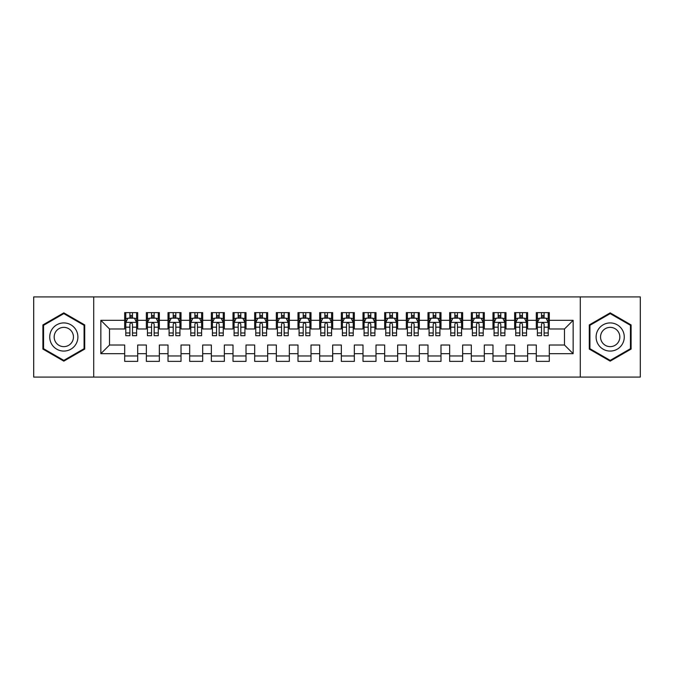 <?xml version="1.0" encoding="UTF-8"?>
<svg xmlns="http://www.w3.org/2000/svg" width="674" height="674" viewBox="0 0 674 674"><rect width="100%" height="100%" fill="white"/><g stroke="black" fill="none" stroke-linecap="round" stroke-linejoin="round"><path stroke-width="1.01" d="M580.289 377.078L640.3 377.078L640.3 296.922L580.289 296.922L580.289 377.078L93.711 377.078L93.711 296.922L33.7 296.922L33.7 377.078L93.711 377.078M580.289 296.922L93.711 296.922M100.856 353.682L100.856 320.319L124.69 320.319L124.69 328.988L109.525 328.988L109.525 345.012L100.856 353.682L124.69 353.682L124.69 361.374L137.69 361.374L137.69 353.682L146.351 353.682L146.351 361.374L159.35 361.374L159.35 353.682L168.02 353.682L168.02 361.374L181.02 361.374L181.02 353.682L189.68 353.682L189.68 361.374L202.68 361.374L202.68 353.682L211.35 353.682L211.35 361.374L224.349 361.374L224.349 353.682L233.01 353.682L233.01 361.374L246.01 361.374L246.01 353.682L254.679 353.682L254.679 361.374L267.671 361.374L267.671 353.682L276.34 353.682L276.34 361.374L289.34 361.374L289.34 353.682L298.001 353.682L298.001 361.374L311 361.374L311 353.682L319.67 353.682L319.67 361.374L332.67 361.374L332.67 353.682L341.33 353.682L341.33 361.374L354.33 361.374L354.33 353.682L363 353.682L363 361.374L375.999 361.374L375.999 353.682L384.66 353.682L384.66 361.374L397.66 361.374L397.66 353.682L406.329 353.682L406.329 361.374L419.321 361.374L419.321 353.682L427.99 353.682L427.99 361.374L440.99 361.374L440.99 353.682L449.651 353.682L449.651 361.374L462.65 361.374L462.65 353.682L471.32 353.682L471.32 361.374L484.32 361.374L484.32 353.682L492.98 353.682L492.98 361.374L505.98 361.374L505.98 353.682L514.65 353.682L514.65 361.374L527.649 361.374L527.649 353.682L536.31 353.682L536.31 361.374L549.31 361.374L549.31 345.012L564.475 345.012L564.475 328.988L549.31 328.988L549.31 320.319L573.144 320.319L573.144 353.682L549.31 353.682M549.31 320.319L549.31 312.626L536.31 312.626L536.31 320.319L527.649 320.319L527.649 312.626L514.65 312.626L514.65 320.319L505.98 320.319L505.98 312.626L492.98 312.626L492.98 320.319L484.32 320.319L484.32 312.626L471.32 312.626L471.32 320.319L462.65 320.319L462.65 312.626L449.651 312.626L449.651 320.319L440.99 320.319L440.99 312.626L427.99 312.626L427.99 320.319L419.321 320.319L419.321 312.626L406.329 312.626L406.329 320.319L397.66 320.319L397.66 312.626L384.66 312.626L384.66 320.319L375.999 320.319L375.999 312.626L363 312.626L363 320.319L354.33 320.319L354.33 312.626L341.33 312.626L341.33 320.319L332.67 320.319L332.67 312.626L319.67 312.626L319.67 320.319L311 320.319L311 312.626L298.001 312.626L298.001 320.319L289.34 320.319L289.34 312.626L276.34 312.626L276.34 320.319L267.671 320.319L267.671 312.626L254.679 312.626L254.679 320.319L246.01 320.319L246.01 312.626L233.01 312.626L233.01 320.319L224.349 320.319L224.349 312.626L211.35 312.626L211.35 320.319L202.68 320.319L202.68 312.626L189.68 312.626L189.68 320.319L181.02 320.319L181.02 312.626L168.02 312.626L168.02 320.319L159.35 320.319L159.35 312.626L146.351 312.626L146.351 320.319L137.69 320.319L137.69 312.626L124.69 312.626L124.69 320.319M527.649 353.682L527.649 345.012L536.31 345.012L536.31 353.682M573.144 320.319L564.475 328.988M505.98 353.682L505.98 345.012L514.65 345.012L514.65 353.682M536.31 320.319L536.31 328.988L527.649 328.988L527.649 320.319M484.32 353.682L484.32 345.012L492.98 345.012L492.98 353.682M514.65 320.319L514.65 328.988L505.98 328.988L505.98 320.319M462.65 353.682L462.65 345.012L471.32 345.012L471.32 353.682M492.98 320.319L492.98 328.988L484.32 328.988L484.32 320.319M440.99 353.682L440.99 345.012L449.651 345.012L449.651 353.682M471.32 320.319L471.32 328.988L462.65 328.988L462.65 320.319M419.321 353.682L419.321 345.012L427.99 345.012L427.99 353.682M449.651 320.319L449.651 328.988L440.99 328.988L440.99 320.319M397.66 353.682L397.66 345.012L406.329 345.012L406.329 353.682M427.99 320.319L427.99 328.988L419.321 328.988L419.321 320.319M375.999 353.682L375.999 345.012L384.66 345.012L384.66 353.682M406.329 320.319L406.329 328.988L397.66 328.988L397.66 320.319M354.33 353.682L354.33 345.012L363 345.012L363 353.682M384.66 320.319L384.66 328.988L375.999 328.988L375.999 320.319M332.67 353.682L332.67 345.012L341.33 345.012L341.33 353.682M363 320.319L363 328.988L354.33 328.988L354.33 320.319M311 353.682L311 345.012L319.67 345.012L319.67 353.682M341.33 320.319L341.33 328.988L332.67 328.988L332.67 320.319M289.34 353.682L289.34 345.012L298.001 345.012L298.001 353.682M319.67 320.319L319.67 328.988L311 328.988L311 320.319M267.671 353.682L267.671 345.012L276.34 345.012L276.34 353.682M298.001 320.319L298.001 328.988L289.34 328.988L289.34 320.319M246.01 353.682L246.01 345.012L254.679 345.012L254.679 353.682M276.34 320.319L276.34 328.988L267.671 328.988L267.671 320.319M224.349 353.682L224.349 345.012L233.01 345.012L233.01 353.682M254.679 320.319L254.679 328.988L246.01 328.988L246.01 320.319M202.68 353.682L202.68 345.012L211.35 345.012L211.35 353.682M233.01 320.319L233.01 328.988L224.349 328.988L224.349 320.319M181.02 353.682L181.02 345.012L189.68 345.012L189.68 353.682M211.35 320.319L211.35 328.988L202.68 328.988L202.68 320.319M159.35 353.682L159.35 345.012L168.02 345.012L168.02 353.682M189.68 320.319L189.68 328.988L181.02 328.988L181.02 320.319M137.69 353.682L137.69 345.012L146.351 345.012L146.351 353.682M168.02 320.319L168.02 328.988L159.35 328.988L159.35 320.319M109.525 345.012L124.69 345.012L124.69 353.682M146.351 320.319L146.351 328.988L137.69 328.988L137.69 320.319M536.31 318.044L537.397 318.044M548.223 318.044L549.31 318.044M514.65 318.044L515.728 318.044M526.562 318.044L527.649 318.044M492.98 318.044L494.067 318.044M504.902 318.044L505.98 318.044M471.32 318.044L472.398 318.044M483.233 318.044L484.32 318.044M449.651 318.044L450.738 318.044M461.572 318.044L462.65 318.044M427.99 318.044L429.077 318.044M439.903 318.044L440.99 318.044M406.329 318.044L407.408 318.044M418.242 318.044L419.321 318.044M384.66 318.044L385.747 318.044M396.573 318.044L397.66 318.044M363 318.044L364.078 318.044M374.913 318.044L375.999 318.044M341.33 318.044L342.417 318.044M353.252 318.044L354.33 318.044M319.67 318.044L320.748 318.044M331.583 318.044L332.67 318.044M298.001 318.044L299.088 318.044M309.922 318.044L311 318.044M276.34 318.044L277.427 318.044M288.253 318.044L289.34 318.044M254.679 318.044L255.758 318.044M266.592 318.044L267.671 318.044M233.01 318.044L234.097 318.044M244.923 318.044L246.01 318.044M211.35 318.044L212.428 318.044M223.263 318.044L224.349 318.044M189.68 318.044L190.767 318.044M201.602 318.044L202.68 318.044M168.02 318.044L169.098 318.044M179.933 318.044L181.02 318.044M146.351 318.044L147.438 318.044M158.272 318.044L159.35 318.044M124.69 318.044L125.777 318.044M136.603 318.044L137.69 318.044M124.69 355.956L137.69 355.956M146.351 355.956L159.35 355.956M168.02 355.956L181.02 355.956M189.68 355.956L202.68 355.956M211.35 355.956L224.349 355.956M233.01 355.956L246.01 355.956M254.679 355.956L267.671 355.956M276.34 355.956L289.34 355.956M298.001 355.956L311 355.956M319.67 355.956L332.67 355.956M341.33 355.956L354.33 355.956M363 355.956L375.999 355.956M384.66 355.956L397.66 355.956M406.329 355.956L419.321 355.956M427.99 355.956L440.99 355.956M449.651 355.956L462.65 355.956M471.32 355.956L484.32 355.956M492.98 355.956L505.98 355.956M514.65 355.956L527.649 355.956M536.31 355.956L549.31 355.956M100.856 320.319L109.525 328.988M564.475 345.012L573.144 353.682M84.722 324.927L63.811 312.862L42.909 324.927L42.909 349.073L63.811 361.138L84.722 349.073L84.722 324.927M589.278 324.927L589.278 349.073L610.189 361.138L631.091 349.073L631.091 324.927L610.189 312.862L589.278 324.927M132.492 315.44L129.888 315.44M136.603 332.981L132.492 332.981L132.492 335.703L136.603 335.703L136.603 322.484L134.438 318.153L127.942 318.153L125.777 322.484L125.777 335.703L129.888 335.703L129.888 332.981L125.777 332.981M125.777 322.484L125.777 312.626M136.603 322.484L136.603 312.626M129.888 318.153L129.888 312.626M132.492 312.626L132.492 318.153M132.492 332.981L132.492 324.11C131.624 322.442 130.756 322.442 129.888 324.11L129.888 332.981M132.492 318.044L129.888 318.044M154.152 315.44L151.557 315.44M158.272 332.981L154.152 332.981L154.152 335.703L158.272 335.703L158.272 322.484L156.107 318.153L149.603 318.153L147.438 322.484L147.438 335.703L151.557 335.703L151.557 332.981L147.438 332.981M147.438 322.484L147.438 312.626M158.272 322.484L158.272 312.626M151.557 318.153L151.557 312.626M154.152 312.626L154.152 318.153M154.152 332.981L154.152 324.11C153.284 322.442 152.425 322.442 151.557 324.11L151.557 332.981M154.152 318.044L151.557 318.044M175.821 315.44L173.218 315.44M179.933 332.981L175.821 332.981L175.821 335.703L179.933 335.703L179.933 322.484L177.768 318.153L171.272 318.153L169.098 322.484L169.098 335.703L173.218 335.703L173.218 332.981L169.098 332.981M169.098 322.484L169.098 312.626M179.933 322.484L179.933 312.626M173.218 318.153L173.218 312.626M175.821 312.626L175.821 318.153M175.821 332.981L175.821 324.11C174.954 322.442 174.086 322.442 173.218 324.11L173.218 332.981M175.821 318.044L173.218 318.044M76.01 329.957A14.078 14.078 0 0 0 56.776 324.809A14.078 14.078 0 0 0 51.62 344.043A14.078 14.078 0 0 0 70.854 349.191A14.078 14.078 0 0 0 76.01 329.957M72.16 332.181A9.638 9.638 0 0 0 58.992 328.651A9.638 9.638 0 0 0 55.462 341.819A9.638 9.638 0 0 0 68.63 345.349A9.638 9.638 0 0 0 72.16 332.181M63.811 360.388L43.557 348.694L43.557 325.306L63.811 313.612L84.073 325.306L84.073 348.694L63.811 360.388M622.38 329.957A14.078 14.078 0 0 0 603.146 324.809A14.078 14.078 0 0 0 597.99 344.043A14.078 14.078 0 0 0 617.224 349.191A14.078 14.078 0 0 0 622.38 329.957M618.538 332.181A9.638 9.638 0 0 0 605.37 328.651A9.638 9.638 0 0 0 601.84 341.819A9.638 9.638 0 0 0 615.008 345.349A9.638 9.638 0 0 0 618.538 332.181M610.189 360.388L589.927 348.694L589.927 325.306L610.189 313.612L630.443 325.306L630.443 348.694L610.189 360.388M197.482 315.44L194.879 315.44M201.602 332.981L197.482 332.981L197.482 335.703L201.602 335.703L201.602 322.484L199.428 318.153L192.933 318.153L190.767 322.484L190.767 335.703L194.879 335.703L194.879 332.981L190.767 332.981M190.767 322.484L190.767 312.626M201.602 322.484L201.602 312.626M194.879 318.153L194.879 312.626M197.482 312.626L197.482 318.153M197.482 332.981L197.482 324.11C196.614 322.442 195.746 322.442 194.879 324.11L194.879 332.981M197.482 318.044L194.879 318.044M219.143 315.44L216.548 315.44M223.263 332.981L219.143 332.981L219.143 335.703L223.263 335.703L223.263 322.484L221.097 318.153L214.593 318.153L212.428 322.484L212.428 335.703L216.548 335.703L216.548 332.981L212.428 332.981M212.428 322.484L212.428 312.626M223.263 322.484L223.263 312.626M216.548 318.153L216.548 312.626M219.143 312.626L219.143 318.153M219.143 332.981L219.143 324.11C218.283 322.442 217.416 322.442 216.548 324.11L216.548 332.981M219.143 318.044L216.548 318.044M240.812 315.44L238.208 315.44M244.923 332.981L240.812 332.981L240.812 335.703L244.923 335.703L244.923 322.484L242.758 318.153L236.262 318.153L234.097 322.484L234.097 335.703L238.208 335.703L238.208 332.981L234.097 332.981M234.097 322.484L234.097 312.626M244.923 322.484L244.923 312.626M238.208 318.153L238.208 312.626M240.812 312.626L240.812 318.153M240.812 332.981L240.812 324.11C239.944 322.442 239.076 322.442 238.208 324.11L238.208 332.981M240.812 318.044L238.208 318.044M262.472 315.44L259.878 315.44M266.592 332.981L262.472 332.981L262.472 335.703L266.592 335.703L266.592 322.484L264.427 318.153L257.923 318.153L255.758 322.484L255.758 335.703L259.878 335.703L259.878 332.981L255.758 332.981M255.758 322.484L255.758 312.626M266.592 322.484L266.592 312.626M259.878 318.153L259.878 312.626M262.472 312.626L262.472 318.153M262.472 332.981L262.472 324.11C261.613 322.442 260.745 322.442 259.878 324.11L259.878 332.981M262.472 318.044L259.878 318.044M284.142 315.44L281.538 315.44M288.253 332.981L284.142 332.981L284.142 335.703L288.253 335.703L288.253 322.484L286.088 318.153L279.592 318.153L277.427 322.484L277.427 335.703L281.538 335.703L281.538 332.981L277.427 332.981M277.427 322.484L277.427 312.626M288.253 322.484L288.253 312.626M281.538 318.153L281.538 312.626M284.142 312.626L284.142 318.153M284.142 332.981L284.142 324.11C283.274 322.442 282.406 322.442 281.538 324.11L281.538 332.981M284.142 318.044L281.538 318.044M305.802 315.44L303.207 315.44M309.922 332.981L305.802 332.981L305.802 335.703L309.922 335.703L309.922 322.484L307.757 318.153L301.253 318.153L299.088 322.484L299.088 335.703L303.207 335.703L303.207 332.981L299.088 332.981M299.088 322.484L299.088 312.626M309.922 322.484L309.922 312.626M303.207 318.153L303.207 312.626M305.802 312.626L305.802 318.153M305.802 332.981L305.802 324.11C304.934 322.442 304.075 322.442 303.207 324.11L303.207 332.981M305.802 318.044L303.207 318.044M327.471 315.44L324.868 315.44M331.583 332.981L327.471 332.981L327.471 335.703L331.583 335.703L331.583 322.484L329.418 318.153L322.922 318.153L320.748 322.484L320.748 335.703L324.868 335.703L324.868 332.981L320.748 332.981M320.748 322.484L320.748 312.626M331.583 322.484L331.583 312.626M324.868 318.153L324.868 312.626M327.471 312.626L327.471 318.153M327.471 332.981L327.471 324.11C326.604 322.442 325.736 322.442 324.868 324.11L324.868 332.981M327.471 318.044L324.868 318.044M349.132 315.44L346.529 315.44M353.252 332.981L349.132 332.981L349.132 335.703L353.252 335.703L353.252 322.484L351.078 318.153L344.583 318.153L342.417 322.484L342.417 335.703L346.529 335.703L346.529 332.981L342.417 332.981M342.417 322.484L342.417 312.626M353.252 322.484L353.252 312.626M346.529 318.153L346.529 312.626M349.132 312.626L349.132 318.153M349.132 332.981L349.132 324.11C348.264 322.442 347.396 322.442 346.529 324.11L346.529 332.981M349.132 318.044L346.529 318.044M370.793 315.44L368.198 315.44M374.913 332.981L370.793 332.981L370.793 335.703L374.913 335.703L374.913 322.484L372.747 318.153L366.243 318.153L364.078 322.484L364.078 335.703L368.198 335.703L368.198 332.981L364.078 332.981M364.078 322.484L364.078 312.626M374.913 322.484L374.913 312.626M368.198 318.153L368.198 312.626M370.793 312.626L370.793 318.153M370.793 332.981L370.793 324.11C369.933 322.442 369.066 322.442 368.198 324.11L368.198 332.981M370.793 318.044L368.198 318.044M392.462 315.44L389.858 315.44M396.573 332.981L392.462 332.981L392.462 335.703L396.573 335.703L396.573 322.484L394.408 318.153L387.912 318.153L385.747 322.484L385.747 335.703L389.858 335.703L389.858 332.981L385.747 332.981M385.747 322.484L385.747 312.626M396.573 322.484L396.573 312.626M389.858 318.153L389.858 312.626M392.462 312.626L392.462 318.153M392.462 332.981L392.462 324.11C391.594 322.442 390.726 322.442 389.858 324.11L389.858 332.981M392.462 318.044L389.858 318.044M414.122 315.44L411.528 315.44M418.242 332.981L414.122 332.981L414.122 335.703L418.242 335.703L418.242 322.484L416.077 318.153L409.573 318.153L407.408 322.484L407.408 335.703L411.528 335.703L411.528 332.981L407.408 332.981M407.408 322.484L407.408 312.626M418.242 322.484L418.242 312.626M411.528 318.153L411.528 312.626M414.122 312.626L414.122 318.153M414.122 332.981L414.122 324.11C413.263 322.442 412.395 322.442 411.528 324.11L411.528 332.981M414.122 318.044L411.528 318.044M435.792 315.44L433.188 315.44M439.903 332.981L435.792 332.981L435.792 335.703L439.903 335.703L439.903 322.484L437.738 318.153L431.242 318.153L429.077 322.484L429.077 335.703L433.188 335.703L433.188 332.981L429.077 332.981M429.077 322.484L429.077 312.626M439.903 322.484L439.903 312.626M433.188 318.153L433.188 312.626M435.792 312.626L435.792 318.153M435.792 332.981L435.792 324.11C434.924 322.442 434.056 322.442 433.188 324.11L433.188 332.981M435.792 318.044L433.188 318.044M457.452 315.44L454.857 315.44M461.572 332.981L457.452 332.981L457.452 335.703L461.572 335.703L461.572 322.484L459.407 318.153L452.903 318.153L450.738 322.484L450.738 335.703L454.857 335.703L454.857 332.981L450.738 332.981M450.738 322.484L450.738 312.626M461.572 322.484L461.572 312.626M454.857 318.153L454.857 312.626M457.452 312.626L457.452 318.153M457.452 332.981L457.452 324.11C456.584 322.442 455.725 322.442 454.857 324.11L454.857 332.981M457.452 318.044L454.857 318.044M479.121 315.44L476.518 315.44M483.233 332.981L479.121 332.981L479.121 335.703L483.233 335.703L483.233 322.484L481.067 318.153L474.572 318.153L472.398 322.484L472.398 335.703L476.518 335.703L476.518 332.981L472.398 332.981M472.398 322.484L472.398 312.626M483.233 322.484L483.233 312.626M476.518 318.153L476.518 312.626M479.121 312.626L479.121 318.153M479.121 332.981L479.121 324.11C478.254 322.442 477.386 322.442 476.518 324.11L476.518 332.981M479.121 318.044L476.518 318.044M500.782 315.44L498.179 315.44M504.902 332.981L500.782 332.981L500.782 335.703L504.902 335.703L504.902 322.484L502.728 318.153L496.233 318.153L494.067 322.484L494.067 335.703L498.179 335.703L498.179 332.981L494.067 332.981M494.067 322.484L494.067 312.626M504.902 322.484L504.902 312.626M498.179 318.153L498.179 312.626M500.782 312.626L500.782 318.153M500.782 332.981L500.782 324.11C499.914 322.442 499.046 322.442 498.179 324.11L498.179 332.981M500.782 318.044L498.179 318.044M522.443 315.44L519.848 315.44M526.562 332.981L522.443 332.981L522.443 335.703L526.562 335.703L526.562 322.484L524.397 318.153L517.893 318.153L515.728 322.484L515.728 335.703L519.848 335.703L519.848 332.981L515.728 332.981M515.728 322.484L515.728 312.626M526.562 322.484L526.562 312.626M519.848 318.153L519.848 312.626M522.443 312.626L522.443 318.153M522.443 332.981L522.443 324.11C521.583 322.442 520.716 322.442 519.848 324.11L519.848 332.981M522.443 318.044L519.848 318.044M544.112 315.44L541.508 315.44M548.223 332.981L544.112 332.981L544.112 335.703L548.223 335.703L548.223 322.484L546.058 318.153L539.562 318.153L537.397 322.484L537.397 335.703L541.508 335.703L541.508 332.981L537.397 332.981M537.397 322.484L537.397 312.626M548.223 322.484L548.223 312.626M541.508 318.153L541.508 312.626M544.112 312.626L544.112 318.153M544.112 332.981L544.112 324.11C543.244 322.442 542.376 322.442 541.508 324.11L541.508 332.981M544.112 318.044L541.508 318.044M136.552 322.374L125.827 322.374M125.777 318.414L127.807 318.414M134.573 318.414L136.603 318.414M129.888 327.176L125.777 327.176M136.603 327.176L132.492 327.176M132.492 316.822L129.888 316.822M158.213 322.374L147.488 322.374M147.438 318.414L149.476 318.414M156.233 318.414L158.272 318.414M151.557 327.176L147.438 327.176M158.272 327.176L154.152 327.176M154.152 316.822L151.557 316.822M179.882 322.374L169.157 322.374M169.098 318.414L171.137 318.414M177.894 318.414L179.933 318.414M173.218 327.176L169.098 327.176M179.933 327.176L175.821 327.176M175.821 316.822L173.218 316.822M201.543 322.374L190.818 322.374M190.767 318.414L192.806 318.414M199.563 318.414L201.602 318.414M194.879 327.176L190.767 327.176M201.602 327.176L197.482 327.176M197.482 316.822L194.879 316.822M223.212 322.374L212.487 322.374M212.428 318.414L214.467 318.414M221.224 318.414L223.263 318.414M216.548 327.176L212.428 327.176M223.263 327.176L219.143 327.176M219.143 316.822L216.548 316.822M244.873 322.374L234.148 322.374M234.097 318.414L236.127 318.414M242.893 318.414L244.923 318.414M238.208 327.176L234.097 327.176M244.923 327.176L240.812 327.176M240.812 316.822L238.208 316.822M266.533 322.374L255.817 322.374M255.758 318.414L257.797 318.414M264.553 318.414L266.592 318.414M259.878 327.176L255.758 327.176M266.592 327.176L262.472 327.176M262.472 316.822L259.878 316.822M288.202 322.374L277.477 322.374M277.427 318.414L279.457 318.414M286.223 318.414L288.253 318.414M281.538 327.176L277.427 327.176M288.253 327.176L284.142 327.176M284.142 316.822L281.538 316.822M309.863 322.374L299.138 322.374M299.088 318.414L301.126 318.414M307.883 318.414L309.922 318.414M303.207 327.176L299.088 327.176M309.922 327.176L305.802 327.176M305.802 316.822L303.207 316.822M331.532 322.374L320.807 322.374M320.748 318.414L322.787 318.414M329.544 318.414L331.583 318.414M324.868 327.176L320.748 327.176M331.583 327.176L327.471 327.176M327.471 316.822L324.868 316.822M353.193 322.374L342.468 322.374M342.417 318.414L344.456 318.414M351.213 318.414L353.252 318.414M346.529 327.176L342.417 327.176M353.252 327.176L349.132 327.176M349.132 316.822L346.529 316.822M374.862 322.374L364.137 322.374M364.078 318.414L366.117 318.414M372.874 318.414L374.913 318.414M368.198 327.176L364.078 327.176M374.913 327.176L370.793 327.176M370.793 316.822L368.198 316.822M396.523 322.374L385.798 322.374M385.747 318.414L387.777 318.414M394.543 318.414L396.573 318.414M389.858 327.176L385.747 327.176M396.573 327.176L392.462 327.176M392.462 316.822L389.858 316.822M418.183 322.374L407.467 322.374M407.408 318.414L409.447 318.414M416.203 318.414L418.242 318.414M411.528 327.176L407.408 327.176M418.242 327.176L414.122 327.176M414.122 316.822L411.528 316.822M439.852 322.374L429.127 322.374M429.077 318.414L431.107 318.414M437.873 318.414L439.903 318.414M433.188 327.176L429.077 327.176M439.903 327.176L435.792 327.176M435.792 316.822L433.188 316.822M461.513 322.374L450.788 322.374M450.738 318.414L452.776 318.414M459.533 318.414L461.572 318.414M454.857 327.176L450.738 327.176M461.572 327.176L457.452 327.176M457.452 316.822L454.857 316.822M483.182 322.374L472.457 322.374M472.398 318.414L474.437 318.414M481.194 318.414L483.233 318.414M476.518 327.176L472.398 327.176M483.233 327.176L479.121 327.176M479.121 316.822L476.518 316.822M504.843 322.374L494.118 322.374M494.067 318.414L496.106 318.414M502.863 318.414L504.902 318.414M498.179 327.176L494.067 327.176M504.902 327.176L500.782 327.176M500.782 316.822L498.179 316.822M526.512 322.374L515.787 322.374M515.728 318.414L517.767 318.414M524.524 318.414L526.562 318.414M519.848 327.176L515.728 327.176M526.562 327.176L522.443 327.176M522.443 316.822L519.848 316.822M548.173 322.374L537.448 322.374M537.397 318.414L539.427 318.414M546.193 318.414L548.223 318.414M541.508 327.176L537.397 327.176M548.223 327.176L544.112 327.176M544.112 316.822L541.508 316.822"/></g></svg>
